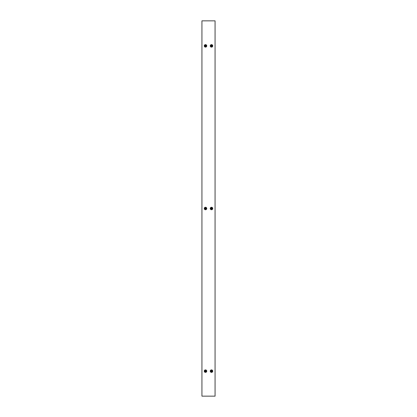 <?xml version="1.0" encoding="UTF-8"?>
<svg xmlns="http://www.w3.org/2000/svg" width="417" height="417" viewBox="0 0 417 417"><rect width="100%" height="100%" fill="white"/><g stroke="black" fill="none" stroke-linecap="round" stroke-linejoin="round"><path stroke-width="0.63" d="M202.308 396.15L201.932 396.15L201.932 20.85L215.068 20.85L215.068 396.15L202.308 396.15M206.749 45.87A1.251 1.251 0 0 1 205.498 47.121A1.251 1.251 0 0 1 204.247 45.87A1.251 1.251 0 0 1 205.498 44.619A1.251 1.251 0 0 1 206.749 45.87A1.246 1.246 0 0 1 205.498 47.116A1.246 1.246 0 0 1 204.252 45.87A1.235 1.235 0 0 1 205.498 44.635A1.235 1.235 0 0 1 206.733 45.87A1.235 1.235 0 0 1 205.498 47.105A1.235 1.235 0 0 1 204.262 45.87A1.246 1.246 0 0 1 205.498 44.624A1.246 1.246 0 0 1 206.743 45.87M206.092 45.87A0.594 0.594 0 0 1 205.498 46.464A0.594 0.594 0 0 1 204.903 45.87A0.594 0.594 0 0 1 205.498 45.276A0.594 0.594 0 0 1 206.092 45.87M205.122 45.87A0.375 0.375 0 0 1 205.498 45.495A0.375 0.375 0 0 1 205.873 45.87A0.375 0.375 0 0 1 205.498 46.245A0.375 0.375 0 0 1 205.122 45.87M205.352 45.87L205.644 45.87L205.352 45.87M211.502 44.619A1.251 1.251 0 0 1 212.753 45.87A1.251 1.251 0 0 1 211.502 47.121A1.251 1.251 0 0 1 210.251 45.87A1.251 1.251 0 0 1 211.502 44.619A1.246 1.246 0 0 1 212.748 45.87A1.246 1.246 0 0 1 211.502 47.116A1.246 1.246 0 0 1 210.257 45.87A1.246 1.246 0 0 1 211.502 44.624M211.502 45.276A0.594 0.594 0 0 1 212.097 45.87A0.594 0.594 0 0 1 211.502 46.464A0.594 0.594 0 0 1 210.908 45.87A0.594 0.594 0 0 1 211.502 45.276M211.502 46.245A0.375 0.375 0 0 1 211.127 45.87A0.375 0.375 0 0 1 211.502 45.495A0.375 0.375 0 0 1 211.878 45.87A0.375 0.375 0 0 1 211.502 46.245M211.502 46.016L211.502 45.724L211.502 46.016M206.749 208.5A1.251 1.251 0 0 1 205.498 209.751A1.251 1.251 0 0 1 204.247 208.5A1.251 1.251 0 0 1 205.498 207.249A1.251 1.251 0 0 1 206.749 208.5A1.246 1.246 0 0 1 205.498 209.746A1.246 1.246 0 0 1 204.252 208.5A1.235 1.235 0 0 1 205.498 207.265A1.235 1.235 0 0 1 206.733 208.5A1.235 1.235 0 0 1 205.498 209.735A1.235 1.235 0 0 1 204.262 208.5A1.246 1.246 0 0 1 205.498 207.254A1.246 1.246 0 0 1 206.743 208.5M206.092 208.5A0.594 0.594 0 0 1 205.498 209.094A0.594 0.594 0 0 1 204.903 208.5A0.594 0.594 0 0 1 205.498 207.906A0.594 0.594 0 0 1 206.092 208.5M205.122 208.5A0.375 0.375 0 0 1 205.498 208.125A0.375 0.375 0 0 1 205.873 208.5A0.375 0.375 0 0 1 205.498 208.875A0.375 0.375 0 0 1 205.122 208.5M205.352 208.5L205.644 208.5L205.352 208.5M206.749 371.13A1.251 1.251 0 0 1 205.498 372.381A1.251 1.251 0 0 1 204.247 371.13A1.251 1.251 0 0 1 205.498 369.879A1.251 1.251 0 0 1 206.749 371.13A1.246 1.246 0 0 1 205.498 372.376A1.246 1.246 0 0 1 204.252 371.13A1.235 1.235 0 0 1 205.498 369.895A1.235 1.235 0 0 1 206.733 371.13A1.235 1.235 0 0 1 205.498 372.365A1.235 1.235 0 0 1 204.262 371.13A1.246 1.246 0 0 1 205.498 369.884A1.246 1.246 0 0 1 206.743 371.13M206.092 371.13A0.594 0.594 0 0 1 205.498 371.724A0.594 0.594 0 0 1 204.903 371.13A0.594 0.594 0 0 1 205.498 370.536A0.594 0.594 0 0 1 206.092 371.13M205.122 371.13A0.375 0.375 0 0 1 205.498 370.755A0.375 0.375 0 0 1 205.873 371.13A0.375 0.375 0 0 1 205.498 371.505A0.375 0.375 0 0 1 205.122 371.13M205.352 371.13L205.644 371.13L205.352 371.13M211.502 207.249A1.251 1.251 0 0 1 212.753 208.5A1.251 1.251 0 0 1 211.502 209.751A1.251 1.251 0 0 1 210.251 208.5A1.251 1.251 0 0 1 211.502 207.249A1.246 1.246 0 0 1 212.748 208.5A1.246 1.246 0 0 1 211.502 209.746A1.246 1.246 0 0 1 210.257 208.5A1.246 1.246 0 0 1 211.502 207.254M211.502 207.906A0.594 0.594 0 0 1 212.097 208.5A0.594 0.594 0 0 1 211.502 209.094A0.594 0.594 0 0 1 210.908 208.5A0.594 0.594 0 0 1 211.502 207.906M211.502 208.875A0.375 0.375 0 0 1 211.127 208.5A0.375 0.375 0 0 1 211.502 208.125A0.375 0.375 0 0 1 211.878 208.5A0.375 0.375 0 0 1 211.502 208.875M211.502 208.646L211.502 208.354L211.502 208.646M211.502 369.879A1.251 1.251 0 0 1 212.753 371.13A1.251 1.251 0 0 1 211.502 372.381A1.251 1.251 0 0 1 210.251 371.13A1.251 1.251 0 0 1 211.502 369.879A1.246 1.246 0 0 1 212.748 371.13A1.246 1.246 0 0 1 211.502 372.376A1.246 1.246 0 0 1 210.257 371.13A1.246 1.246 0 0 1 211.502 369.884M211.502 370.536A0.594 0.594 0 0 1 212.097 371.13A0.594 0.594 0 0 1 211.502 371.724A0.594 0.594 0 0 1 210.908 371.13A0.594 0.594 0 0 1 211.502 370.536M211.502 371.505A0.375 0.375 0 0 1 211.127 371.13A0.375 0.375 0 0 1 211.502 370.755A0.375 0.375 0 0 1 211.878 371.13A0.375 0.375 0 0 1 211.502 371.505M211.502 371.276L211.502 370.984L211.502 371.276M211.502 44.635A1.235 1.235 0 0 1 212.738 45.87A1.235 1.235 0 0 1 211.502 47.105A1.235 1.235 0 0 1 210.267 45.87A1.235 1.235 0 0 1 211.502 44.635M211.502 207.265A1.235 1.235 0 0 1 212.738 208.5A1.235 1.235 0 0 1 211.502 209.735A1.235 1.235 0 0 1 210.267 208.5A1.235 1.235 0 0 1 211.502 207.265M211.502 369.895A1.235 1.235 0 0 1 212.738 371.13A1.235 1.235 0 0 1 211.502 372.365A1.235 1.235 0 0 1 210.267 371.13A1.235 1.235 0 0 1 211.502 369.895"/></g></svg>
